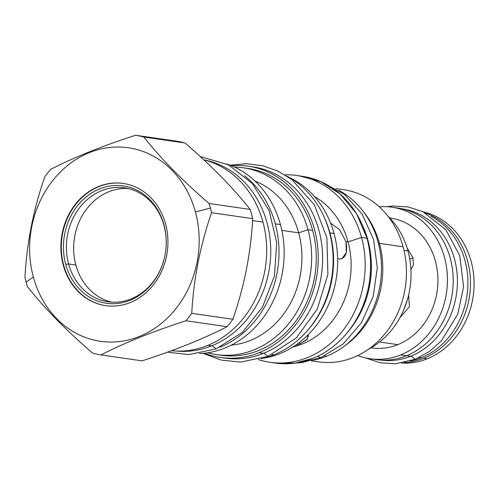 <?xml version="1.0" encoding="UTF-8"?>
<svg xmlns="http://www.w3.org/2000/svg" width="499" height="499" viewBox="0 0 499 499"><rect width="100%" height="100%" fill="white"/><g stroke="black" fill="none" stroke-linecap="round" stroke-linejoin="round"><path stroke-width="0.75" d="M391.983 207.204L397.747 208.039A76.553 66.161 98.2 0 1 453.067 275.56A76.553 66.161 98.2 0 1 406.379 355.781L400.616 354.951A76.553 66.161 98.2 0 1 370.139 358.744A76.553 66.161 98.2 0 1 357.808 355.531A76.553 66.161 98.2 0 0 400.616 354.951A76.553 66.161 98.2 0 0 447.304 274.731A76.553 66.161 98.2 0 0 391.983 207.204A76.553 66.161 98.2 0 0 379.246 206.798A76.553 66.161 98.2 0 1 446.568 267.47A76.553 66.161 98.2 0 1 400.616 354.951L406.379 355.781A76.553 66.161 98.2 0 1 375.903 359.573L370.139 358.744M394.852 207.696A76.553 66.161 98.2 0 1 452.949 273.895A76.553 66.161 98.2 0 1 406.379 355.781A76.553 66.161 98.2 0 1 375.859 359.567M389.738 217.963A65.587 56.686 98.2 0 1 437.791 275.517A65.587 56.686 98.2 0 1 397.815 344.641A65.587 56.686 -81.8 0 1 371.68 347.89A65.587 56.686 -81.8 0 0 397.815 344.641L379.546 342.008L397.815 344.641A65.587 56.686 98.2 0 0 437.816 275.91A65.587 56.686 98.2 0 0 390.418 218.057L389.731 217.957M412.979 257.902L413.403 265.056L410.926 269.628L413.403 265.056L412.979 257.902L409.791 259.187L412.979 257.902L407.084 247.891L412.979 257.902M400.023 317.539L409.417 306.667L408.606 295.077L409.417 306.667L400.023 317.539M425.691 213.123A76.553 66.161 98.2 0 1 470.495 284.368A76.553 66.161 98.2 0 1 423.67 358.27L427.25 358.787L423.67 358.27A76.553 66.161 -81.8 0 1 404.146 362.586A76.553 66.161 -81.8 0 0 423.67 358.27A76.553 66.161 98.2 0 0 470.495 284.368A76.553 66.161 98.2 0 0 425.691 213.123M423.32 211.925A76.553 66.161 98.2 0 1 474.05 281.324A76.553 66.161 98.2 0 1 427.25 358.787A76.553 66.161 -81.8 0 1 401.533 363.066A76.553 66.161 -81.8 0 0 427.25 358.787A76.553 66.161 98.2 0 0 474.05 281.324A76.553 66.161 98.2 0 0 423.32 211.925M410.421 263.566L409.804 259.262L410.421 263.566M403.616 310.178L407.527 299.225L403.616 310.178M195.433 211.988A97.773 84.499 -81.8 0 0 89.427 152.607A97.773 84.499 -81.8 0 0 33.371 277.082A97.773 84.499 -81.8 0 0 139.377 336.463A97.773 84.499 -81.8 0 0 195.433 211.988L210.41 208.077A111.19 96.095 -81.8 0 0 209.069 203.505C182.54 180.663 160.803 158.507 143.855 137.044A111.19 96.095 -81.8 0 0 135.578 135.266C102.445 145.958 74.102 157.347 50.542 169.423A111.19 96.095 -81.8 0 0 44.767 176.846C33.371 209.699 26.765 243.238 24.95 277.469A111.19 96.095 -81.8 0 0 26.11 282.11A111.19 96.095 -81.8 0 0 27.451 286.675C44.399 308.139 66.136 330.294 92.664 353.136A111.19 96.095 -81.8 0 0 100.941 354.92C124.501 342.844 152.844 331.455 185.977 320.757A111.19 96.095 -81.8 0 0 191.753 313.335C193.568 279.103 200.174 245.564 211.57 212.711A111.19 96.095 -81.8 0 0 210.41 208.077A111.19 96.095 -81.8 0 0 209.069 203.505C182.54 180.663 160.803 158.507 143.855 137.044A111.19 96.095 -81.8 0 0 135.578 135.266C102.445 145.958 74.102 157.347 50.542 169.423A111.19 96.095 -81.8 0 0 44.767 176.846C33.371 209.699 26.765 243.238 24.95 277.469A111.19 96.095 -81.8 0 0 26.11 282.11A111.19 96.095 -81.8 0 0 27.451 286.675C44.399 308.139 66.136 330.294 92.664 353.136A111.19 96.095 -81.8 0 0 100.941 354.92C124.501 342.844 152.844 331.455 185.977 320.757A111.19 96.095 -81.8 0 0 191.753 313.335C193.568 279.103 200.174 245.564 211.57 212.711A111.19 96.095 -81.8 0 0 210.41 208.077L195.433 211.988A97.773 84.499 -81.8 0 0 89.427 152.607A97.773 84.499 -81.8 0 0 33.371 277.082A97.773 84.499 -81.8 0 0 139.377 336.463A97.773 84.499 -81.8 0 0 195.433 211.988M165.568 223.982A61.733 53.356 -81.8 0 0 98.634 186.495A61.733 53.356 -81.8 0 0 63.242 265.088A61.733 53.356 -81.8 0 0 130.17 302.575A61.733 53.356 -81.8 0 0 165.568 223.982A61.733 53.356 -81.8 0 0 123.209 183.432A61.733 53.356 -81.8 0 0 63.242 265.088A61.733 53.356 -81.8 0 0 105.595 305.637A61.733 53.356 -81.8 0 0 165.568 223.982M348.065 331.735A90.232 77.981 -81.8 0 0 367.919 240.262L367.538 240.206L367.919 240.262A90.232 77.981 -81.8 0 1 348.065 331.735M363.178 226.877A90.232 77.981 98.2 0 1 367.919 240.262A90.232 77.981 98.2 0 0 363.178 226.877M312.081 360.571A86.988 75.181 -81.8 0 0 385.565 333.07A86.988 75.181 -81.8 0 0 403.123 246.805L379.452 243.393A86.988 75.181 98.2 0 0 363.584 211.875A86.988 75.181 98.2 0 1 379.452 243.393L378.485 243.643L379.452 243.393A86.988 75.181 -81.8 0 1 344.21 346.244A86.988 75.181 -81.8 0 0 379.452 243.393L403.123 246.805A86.988 75.181 -81.8 0 1 318.618 361.856L311.239 360.796M404.028 250.423L407.989 250.997A79.266 68.513 -81.8 0 0 387.916 216.123A79.266 68.513 -81.8 0 1 407.989 250.997A79.266 68.513 -81.8 0 1 368.755 349.038A79.266 68.513 -81.8 0 0 407.989 250.997L404.028 250.423M336.058 188.603L343.443 189.664A86.988 75.181 98.2 0 1 403.123 246.805A86.988 75.181 98.2 0 0 343.412 189.664M307.478 330.538A94.348 81.543 -81.8 0 0 329.945 232.921L334.049 233.513A94.348 81.543 -81.8 0 1 263.909 358.114A94.348 81.543 -81.8 0 0 334.049 233.513L329.945 232.921A94.348 81.543 98.2 0 0 323.907 216.56A94.348 81.543 98.2 0 1 329.945 232.921A94.348 81.543 -81.8 0 1 307.478 330.538M341.834 258.756L346.337 252.594L346.038 241.591L339.407 229.459L330.612 223.14L339.407 229.459L346.038 241.591L348.053 241.878A80.32 69.417 -81.8 0 1 292.801 347.067A80.32 69.417 -81.8 0 0 348.053 241.878L361.55 237.48L366.965 238.26A94.348 81.543 98.2 0 1 275.311 363.054A94.348 81.543 98.2 0 1 275.261 363.047L275.311 363.054A94.348 81.543 98.2 0 0 366.965 238.26L361.55 237.48A94.348 81.543 -81.8 0 1 340.829 333.089A94.348 81.543 -81.8 0 1 258.214 359.561A94.348 81.543 -81.8 0 0 269.897 362.274A94.348 81.543 -81.8 0 0 361.55 237.48L348.053 241.878L346.038 241.591C347.803 252.719 345.607 258.532 339.451 259.043L337.648 258.438L339.451 259.043L341.827 258.756M299.993 343.848L295.452 345.327L299.993 343.848L299.575 342.326L299.993 343.848L307.259 339.145L308.026 334.885L308.494 335.721L306.673 339.782L299.993 343.848M289.9 177.806A94.348 81.543 98.2 0 1 334.049 233.513A94.348 81.543 98.2 0 0 289.9 177.806M314.495 196.562A80.32 69.417 98.2 0 1 348.053 241.878A80.32 69.417 98.2 0 0 314.495 196.562M296.818 175.505A94.348 81.543 98.2 0 0 284.848 174.806A94.348 81.543 98.2 0 1 361.55 237.48A94.348 81.543 98.2 0 0 296.818 175.505L302.232 176.284A94.348 81.543 98.2 0 1 366.965 238.26L366.965 238.26A94.348 81.543 98.2 0 0 302.232 176.284L302.182 176.278A94.348 81.543 98.2 0 1 302.232 176.284M171.5 350.697A96.981 83.82 -81.8 0 0 262.973 222.08A96.981 83.82 -81.8 0 0 203.798 159.83A96.981 83.82 -81.8 0 1 262.973 222.08L252.581 220.577L262.973 222.08A96.981 83.82 -81.8 0 1 171.5 350.697M219.841 347.26A96.981 83.82 -81.8 0 0 275.286 223.851L280.438 224.594A96.981 83.82 -81.8 0 1 199.488 353.554A96.981 83.82 -81.8 0 0 280.438 224.594L275.286 223.851A96.981 83.82 98.2 0 0 244.56 175.773A96.981 83.82 98.2 0 1 275.286 223.851A96.981 83.82 -81.8 0 1 219.841 347.26M243.294 167.789A94.348 81.543 98.2 0 0 234.518 167.078A94.348 81.543 98.2 0 1 308.026 229.765A94.348 81.543 -81.8 0 1 216.373 354.558A94.348 81.543 -81.8 0 1 207.746 352.762A94.348 81.543 -81.8 0 0 288.434 324.019A94.348 81.543 -81.8 0 0 308.026 229.765L298.664 232.815A84.618 73.135 98.2 0 0 254.97 181.062A84.618 73.135 98.2 0 1 298.664 232.815L281.835 230.388L298.664 232.815A84.618 73.135 -81.8 0 1 231.324 345.121A84.618 73.135 -81.8 0 0 298.664 232.815L308.026 229.765L312.655 230.432A94.348 81.543 -81.8 0 0 247.922 168.456L243.294 167.789A94.348 81.543 98.2 0 1 308.026 229.765L312.655 230.432A94.348 81.543 -81.8 0 0 247.872 168.45M216.373 354.558L221.001 355.226A94.348 81.543 -81.8 0 0 312.655 230.432A94.348 81.543 -81.8 0 1 218.693 354.858M226.814 163.984A96.981 83.82 98.2 0 1 280.438 224.594A96.981 83.82 98.2 0 0 226.814 163.984M252.7 218.643A111.19 96.095 -81.8 0 0 251.54 214.002A111.19 96.095 98.2 0 0 250.199 209.437C233.251 187.973 211.514 165.818 184.986 142.97L143.855 137.044L184.986 142.97A111.19 96.095 98.2 0 0 176.708 141.192L135.578 135.266L176.708 141.192A111.19 96.095 98.2 0 1 184.986 142.97C211.514 165.818 233.251 187.973 250.199 209.437L209.069 203.505L250.199 209.437A111.19 96.095 98.2 0 1 251.54 214.002A111.19 96.095 -81.8 0 1 252.7 218.643L211.57 212.711L252.7 218.643C250.885 252.874 244.279 286.414 232.883 319.266L191.753 313.335L232.883 319.266C244.279 286.414 250.885 252.874 252.7 218.643M227.107 326.689A111.19 96.095 -81.8 0 0 232.883 319.266A111.19 96.095 -81.8 0 1 227.107 326.689L185.977 320.757L227.107 326.689C203.555 338.765 175.205 350.148 142.072 360.846L100.941 354.92L142.072 360.846C175.205 350.148 203.555 338.765 227.107 326.689M33.371 277.082L26.11 282.11L33.371 277.082M75.86 265.019A57.566 49.75 -81.8 0 0 111.751 302.157A57.566 49.75 -81.8 0 1 75.86 265.019L68.606 263.977A57.566 49.75 -81.8 0 0 108.102 301.789A57.566 49.75 -81.8 0 0 164.102 259.156A57.566 49.75 -81.8 0 1 116.442 302.176A57.566 49.75 -81.8 0 1 68.606 263.977L65.712 264.333A59.275 51.229 -81.8 0 0 115.02 303.66A59.275 51.229 -81.8 0 0 164.071 259.262A59.275 51.229 -81.8 0 0 166.211 244.435A59.275 51.229 -81.8 0 0 163.965 224.862L164.028 225.648L163.965 224.862A59.275 51.229 -81.8 0 1 129.983 300.329A59.275 51.229 -81.8 0 1 65.712 264.333A59.275 51.229 98.2 0 1 99.7 188.865A59.275 51.229 98.2 0 1 163.965 224.862A59.275 51.229 98.2 0 0 99.7 188.865A59.275 51.229 98.2 0 0 65.712 264.333L68.606 263.977A57.566 49.75 98.2 0 1 124.532 187.83A57.566 49.75 98.2 0 1 164.028 225.648A57.566 49.75 -81.8 0 1 166.204 244.547A57.566 49.75 -81.8 0 0 164.028 225.648A57.566 49.75 98.2 0 0 101.609 190.687A57.566 49.75 98.2 0 0 68.606 263.977L75.86 265.019A57.566 49.75 -81.8 0 1 128.137 188.51A57.566 49.75 -81.8 0 0 75.86 265.019M63.679 265.15A61.733 53.356 98.2 0 1 123.428 183.464A61.733 53.356 98.2 0 0 63.679 265.15A61.733 53.356 -81.8 0 0 105.813 305.669A61.733 53.356 -81.8 0 1 63.679 265.15L63.242 265.088L63.679 265.15M275.124 363.029L295.495 363.066L313.472 358.157C333.781 349.487 349.319 334.286 360.078 312.549C371.225 288.472 373.545 263.721 367.039 238.297L356.523 213.647L340.037 193.924L320.963 181.692L299.512 175.947M320.595 357.714L317.632 356.305M314.239 359.954A89.789 77.607 -81.8 0 0 326.552 356.236L324.631 355.955L326.552 356.236A89.789 77.607 98.2 0 0 381.211 275.648A89.789 77.607 98.2 0 0 338.702 190.256A89.789 77.607 98.2 0 1 381.211 275.648A89.789 77.607 98.2 0 1 326.552 356.236A89.789 77.607 -81.8 0 1 314.239 359.954M380.357 360.035A76.378 66.011 -81.8 0 0 410.702 356.242L406.666 355.662L410.702 356.242A76.378 66.011 98.2 0 0 457.284 276.246A76.378 66.011 98.2 0 0 402.15 208.85A76.378 66.011 98.2 0 1 457.284 276.246A76.378 66.011 98.2 0 1 410.702 356.242A76.378 66.011 -81.8 0 1 380.357 360.035M365.075 357.777L380.244 362.792L395.626 363.734L415.193 359.249L411.064 356.099L415.218 359.236M410.234 361.014A76.378 66.011 -81.8 0 0 421.181 357.752L419.222 357.471L421.181 357.752A76.378 66.011 98.2 0 0 467.688 288.94A76.378 66.011 98.2 0 0 431.086 216.354A76.378 66.011 98.2 0 1 467.688 288.94A76.378 66.011 98.2 0 1 421.181 357.752A76.378 66.011 -81.8 0 1 410.234 361.014M204.471 353.186A96.631 83.514 -81.8 0 0 259.143 352.693A96.631 83.514 98.2 0 0 317.096 241.89A96.631 83.514 98.2 0 0 231.492 165.743A96.631 83.514 98.2 0 1 248.246 166.198A96.631 83.514 98.2 0 1 318.075 251.434A96.631 83.514 98.2 0 1 259.143 352.693L263.509 353.323L259.143 352.693A96.631 83.514 -81.8 0 1 220.677 357.484A96.631 83.514 -81.8 0 1 204.471 353.186M224.993 358.107A96.631 83.514 -81.8 0 0 263.509 353.323A96.631 83.514 98.2 0 0 322.36 250.797A96.631 83.514 98.2 0 0 250.423 166.547M248.246 166.198L252.613 166.828A96.631 83.514 98.2 0 1 322.441 252.064A96.631 83.514 98.2 0 1 263.509 353.323A96.631 83.514 -81.8 0 1 225.037 358.114L220.677 357.484M268.032 356.317L263.877 353.18M260.977 358.787A96.631 83.514 -81.8 0 0 273.988 354.833L272.086 354.558L273.988 354.833A96.631 83.514 98.2 0 0 332.802 268.25A96.631 83.514 98.2 0 0 287.281 176.334A96.631 83.514 98.2 0 1 332.802 268.25A96.631 83.514 98.2 0 1 273.988 354.833A96.631 83.514 -81.8 0 1 260.977 358.787M176.696 351.059A96.631 83.514 -81.8 0 0 211.645 345.851L207.946 345.314L211.645 345.851A96.631 83.514 98.2 0 0 270.676 246.625A96.631 83.514 98.2 0 0 204.247 159.942A96.631 83.514 98.2 0 1 270.676 246.625A96.631 83.514 98.2 0 1 211.645 345.851A96.631 83.514 -81.8 0 1 176.696 351.059M216.167 348.838L212.013 345.701M371.705 347.89L371.013 347.791M269.897 362.274L275.311 363.054M105.595 305.637L106.031 305.7M123.209 183.432L123.646 183.495M321.524 181.942L344.279 194.286L362.187 214.152L373.545 239.52L377.313 267.907L373.152 296.549L361.476 322.691L343.381 343.78L320.564 357.727L301.614 362.605L295.42 363.079M415.193 359.249L429.177 351.62L441.434 340.798L457.726 314.258L463.596 286.788L459.704 255.538L445.85 229.771L422.94 211.744L408.251 206.954L392.863 206.012L386.856 206.698M230.158 165.2L246.381 163.722L262.455 165.693L277.812 171.045L291.896 179.571L314.376 204.821L326.907 237.892L327.905 274.307L317.27 309.18L296.387 337.823L268.007 356.33L240.774 362.074L221.388 360.147L203.037 353.329M200.242 156.549L228.648 164.907L252.525 183.682L269.148 210.615L276.708 242.601L274.413 276.016L262.53 307.103L242.371 332.346L216.142 348.851L188.909 354.596L167.464 352.163"/></g></svg>
